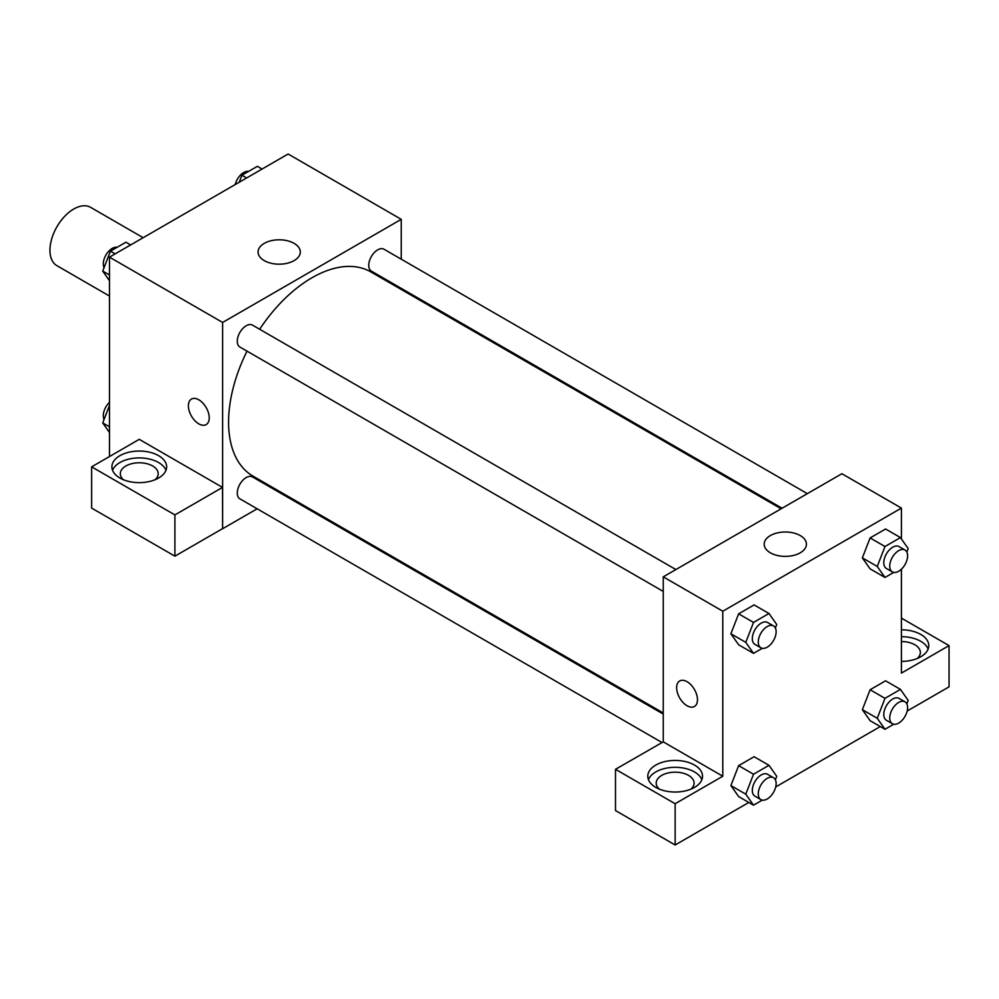 <?xml version="1.0" encoding="UTF-8"?>
<svg xmlns="http://www.w3.org/2000/svg" width="999" height="999" viewBox="0 0 999 999"><rect width="100%" height="100%" fill="white"/><g stroke="black" fill="none" stroke-linecap="round" stroke-linejoin="round"><path stroke-width="1.5" d="M143.169 237.7L90.609 207.342A33.679 19.443 120 0 0 64.648 216.371A33.679 19.443 120 0 0 49.95 250.262A33.679 19.443 120 0 0 56.931 265.684L109.49 296.041M109.49 456.531L109.49 257.143L288.124 154.008L401.248 219.33L401.248 259.191M401.248 288.361L401.248 289.46M264.26 243.369A21.116 12.188 180 0 1 287.275 240.722A21.116 12.188 180 0 1 300.312 251.985A21.116 12.188 180 0 1 279.196 264.173A21.116 12.188 180 0 1 258.067 251.985A21.116 12.188 180 0 1 264.26 243.369M257.155 508.791L222.627 528.721L222.627 322.452L109.49 257.143M222.627 322.452L401.248 219.33M191.446 399.076A14.735 8.504 -120 0 0 189.186 410.889A14.735 8.504 -120 0 0 198.813 423.863A14.735 8.504 60 0 1 189.186 410.889A14.735 8.504 60 0 1 191.433 399.076A14.735 8.504 60 0 1 206.181 407.58A14.735 8.504 60 0 1 206.181 424.6A14.735 8.504 60 0 1 198.813 423.876A14.735 8.504 -120 0 0 206.181 424.6M222.527 487.412L139.261 439.335L91.633 466.845L174.9 514.91L222.527 487.412L222.627 528.721M119.917 455.669A27.373 15.797 180 0 1 149.738 452.247A27.373 15.797 180 0 1 166.633 466.845A27.373 15.797 180 0 1 139.261 482.642A27.373 15.797 180 0 1 111.9 466.845A27.373 15.797 180 0 1 119.917 455.669M165.971 470.279A27.373 15.797 0 0 0 146.903 458.541A27.373 15.797 0 0 0 119.917 462.549A27.373 15.797 0 0 0 112.55 470.279M123.439 479.732A18.944 10.939 180 0 1 120.317 473.713A18.944 10.939 180 0 1 132.018 463.611A18.944 10.939 180 0 1 152.66 465.984A18.944 10.939 180 0 1 158.217 473.713A18.944 10.939 180 0 1 155.095 479.732M174.9 514.91L174.9 556.168L222.527 528.671M91.633 466.845L91.633 508.091L174.9 556.168M283.366 493.656L282.417 494.205M675.873 569.555L252.522 325.137A12.625 7.293 120 0 0 239.885 332.43A12.625 7.293 120 0 0 239.885 347.015L663.249 591.433M663.249 714.073L252.522 476.948A12.625 7.293 120 0 0 242.782 480.332A12.625 7.293 120 0 0 237.275 493.044A12.625 7.293 120 0 0 239.885 498.826L661.95 742.494M807.342 493.656L383.991 249.226A12.625 7.293 120 0 0 374.263 252.61A12.625 7.293 120 0 0 368.743 265.322A12.625 7.293 120 0 0 371.353 271.104L782.08 508.241M781.131 508.778L370.879 271.928A117.894 68.069 120 0 0 259.653 329.245M247.015 351.124A117.894 68.069 120 0 0 228.584 422.152A117.894 68.069 120 0 0 252.997 476.123L663.249 712.974M663.249 741.857L615.509 769.305L675.149 803.733L722.789 776.235L663.249 741.857L663.249 576.848L841.87 473.713L901.41 508.091L901.41 538.961M615.509 769.305L615.509 810.551L675.149 844.992L748.813 802.459M775.711 786.937L880.281 726.56M907.179 711.026L949.05 686.85L949.05 645.604L901.41 673.101L901.41 569.205M901.41 641.545A18.944 10.939 180 0 1 914.809 644.742A18.944 10.939 180 0 1 920.366 652.472A18.944 10.939 180 0 1 917.244 658.491M928.121 649.038A27.373 15.797 0 0 0 901.41 636.675M901.41 629.807A27.373 15.797 180 0 1 928.783 645.604A27.373 15.797 180 0 1 901.41 661.4M659.328 789.123A18.944 10.939 180 0 1 656.206 783.116A18.944 10.939 180 0 1 675.149 772.177A18.944 10.939 180 0 1 694.093 783.116A18.944 10.939 180 0 1 690.971 789.123M701.86 779.67A27.373 15.797 0 0 0 682.792 767.944A27.373 15.797 0 0 0 655.806 771.94A27.373 15.797 0 0 0 648.438 779.67M655.806 765.059A27.373 15.797 180 0 1 685.626 761.638A27.373 15.797 180 0 1 702.522 776.235A27.373 15.797 180 0 1 675.149 792.032A27.373 15.797 180 0 1 647.789 776.235A27.373 15.797 180 0 1 655.806 765.059M675.149 803.733L675.149 844.992M901.41 618.106L949.05 645.604M893.743 724.225L884.989 729.27L877.247 718.269L884.989 698.338L870.104 689.735L885.576 680.806L870.104 689.735L862.362 709.677L870.104 720.679L862.349 709.702M893.743 572.415L884.989 577.459L870.104 568.868L862.349 557.892M884.989 577.459L877.247 566.458L884.989 546.528L870.104 537.924L885.576 528.995L870.104 537.924L862.362 557.867L870.104 568.868M762.274 648.314L753.521 653.371L738.636 644.767L730.881 633.791M753.521 653.371L745.778 642.357L753.521 622.427L738.636 613.836L754.095 604.907L738.636 613.836L730.893 633.766L738.636 644.767M753.521 774.237L738.636 765.646L754.095 756.718L738.636 765.646L730.893 785.576L738.636 796.578L730.893 785.576L745.778 794.168L753.521 774.237L768.98 765.309L776.722 776.31L775.374 779.782M722.789 776.235L722.789 611.226L901.41 508.091M800.236 535.564A21.116 12.188 180 0 1 806.43 544.193A21.116 12.188 180 0 1 785.301 556.381A21.116 12.188 180 0 1 764.185 544.193A21.116 12.188 180 0 1 777.222 532.929A21.116 12.188 180 0 1 800.236 535.564M722.789 611.226L663.249 576.848M679.695 680.968A14.735 8.504 -120 0 0 677.434 692.769A14.735 8.504 -120 0 0 687.062 705.756A14.735 8.504 60 0 1 677.434 692.782A14.735 8.504 60 0 1 679.695 680.968A14.735 8.504 60 0 1 694.43 689.472A14.735 8.504 60 0 1 694.43 706.493A14.735 8.504 60 0 1 687.062 705.756A14.735 8.504 -120 0 0 694.43 706.493M753.521 622.427L768.98 613.498L776.722 624.5L775.374 627.971M773.526 625.936L767.569 622.489A12.625 7.293 120 0 0 757.829 625.874A12.625 7.293 120 0 0 752.322 638.586A12.625 7.293 120 0 0 754.932 644.367L760.888 647.802A12.625 7.293 120 0 0 773.526 640.509A12.625 7.293 120 0 0 773.526 625.936A12.625 7.293 120 0 0 763.785 629.32A12.625 7.293 120 0 0 758.278 642.02A12.625 7.293 120 0 0 760.888 647.802M745.778 642.357L730.893 633.766M768.98 613.498L754.095 604.907M884.989 546.528L900.461 537.587L908.191 548.601L906.842 552.072M904.994 550.024L899.038 546.59A12.625 7.293 120 0 0 889.31 549.974A12.625 7.293 120 0 0 883.79 562.687A12.625 7.293 120 0 0 886.413 568.468L892.357 571.903A12.625 7.293 120 0 0 904.994 564.61A12.625 7.293 120 0 0 904.994 550.024A12.625 7.293 120 0 0 895.254 553.409A12.625 7.293 120 0 0 889.747 566.121A12.625 7.293 120 0 0 892.357 571.903M877.247 566.458L862.362 557.867M900.461 537.587L885.576 528.995M762.274 800.124L753.521 805.182L745.778 794.168M773.526 777.746L767.569 774.3A12.625 7.293 120 0 0 757.829 777.684A12.625 7.293 120 0 0 752.322 790.396A12.625 7.293 120 0 0 754.932 796.178L760.888 799.612A12.625 7.293 120 0 0 773.526 792.319A12.625 7.293 120 0 0 773.526 777.746A12.625 7.293 120 0 0 763.785 781.131A12.625 7.293 120 0 0 758.278 793.83A12.625 7.293 120 0 0 760.888 799.612M753.521 805.182L738.636 796.578M768.98 765.309L754.095 756.718M884.989 698.338L900.461 689.397L908.191 700.411L906.842 703.883M904.994 701.835L899.038 698.401A12.625 7.293 120 0 0 889.31 701.785A12.625 7.293 120 0 0 883.79 714.497A12.625 7.293 120 0 0 886.413 720.279L892.357 723.713A12.625 7.293 120 0 0 904.994 716.42A12.625 7.293 120 0 0 904.994 701.835A12.625 7.293 120 0 0 895.254 705.219A12.625 7.293 120 0 0 889.747 717.931A12.625 7.293 120 0 0 892.357 723.713M884.989 729.27L870.104 720.679M877.247 718.269L862.362 709.677M900.461 689.397L885.576 680.806M109.49 280.731L102.722 271.091L110.452 251.161L125.924 242.22L130.619 244.942M109.49 275L102.722 271.091M115.16 253.871L110.452 251.161M117.17 247.277A12.625 7.293 120 0 0 108.004 252.073A12.625 7.293 120 0 0 103.297 263.886A12.625 7.293 120 0 0 104.071 267.62M239.211 182.255L241.92 175.25L257.392 166.321L262.1 169.043M246.628 177.972L241.92 175.25M248.639 171.378A12.625 7.293 120 0 0 235.202 184.565M109.49 432.542L102.722 422.902L109.49 405.432M109.49 426.81L102.722 422.902M109.49 402.297A12.625 7.293 120 0 0 103.297 415.696A12.625 7.293 120 0 0 104.071 419.43"/></g></svg>
